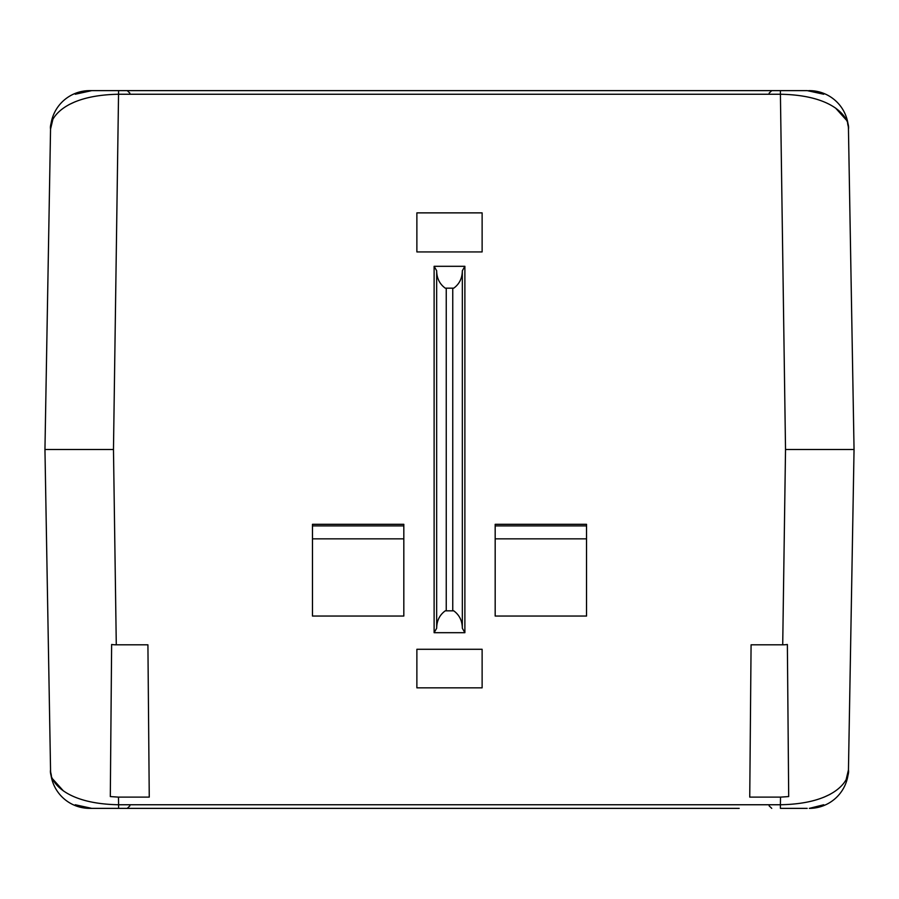 <?xml version="1.0" encoding="UTF-8"?>
<svg xmlns="http://www.w3.org/2000/svg" width="899" height="899" viewBox="0 0 899 899"><rect width="100%" height="100%" fill="white"/><g stroke="black" fill="none" stroke-linecap="round" stroke-linejoin="round"><path stroke-width="1.35" d="M636.84 808.37L91.799 808.37L75.269 804.762L75.269 805.403L90.248 808.37L739.203 808.37M44.972 450.691L47.872 617.085L44.972 450.691M854.028 450.691L851.128 617.085L854.028 450.691M586.53 616.051L586.53 524.308L495.18 524.308L495.18 616.051L586.53 616.051M312.47 524.308L312.47 616.051L403.82 616.051L403.82 524.308L312.47 524.308M110.566 766.6L111.633 644.493L110.307 796.57L118.477 797.121L118.589 804.751L780.411 804.751L780.523 797.121L788.693 796.57L787.367 644.493L788.434 766.6M809.314 808.37L823.731 805.403L823.731 804.762L809.314 808.37A39.151 39.151 0 0 0 848.454 769.904L846.274 779.017M780.411 808.37L807.201 808.37L780.411 808.37L780.411 804.751C837.385 803.773 850.072 778.714 848.454 769.904L854.05 449.5L785.524 449.5L780.411 94.249L118.589 94.249C61.615 95.227 48.928 120.286 50.546 129.096L52.726 119.983M118.589 808.37L118.589 804.751C61.604 803.773 48.928 778.714 50.546 769.904A39.151 39.151 0 0 0 89.686 808.37L89.686 808.37A39.151 39.151 0 0 1 50.546 769.904L44.95 449.5L50.546 129.096A39.151 39.151 0 0 1 89.686 90.63L75.269 93.597L75.269 94.238L75.325 93.575M579.844 808.37L262.16 808.37L579.844 808.37M787.367 644.493A34.409 34.409 0 0 1 782.714 644.819L785.524 449.5M63.537 791.053L52.726 779.028M51.389 775.511L50.737 772.477M829.979 794.39L823.731 797.289M75.269 94.238L91.799 90.63L780.411 90.63L118.589 90.63L113.476 449.5L116.286 644.819A34.409 34.409 0 0 1 111.633 644.493M113.476 449.5L44.95 449.5M482.122 687.836L482.122 649.28L482.122 687.836L416.878 687.836L416.878 649.28L416.878 687.836M482.122 649.28L416.878 649.28M445.241 610.837L453.759 610.837A9.788 4.135 0 0 0 452.759 610.814L446.241 610.814A9.788 4.135 0 0 0 445.241 610.837C439.589 614.995 436.734 620.793 436.667 628.244L434.116 632.694L434.116 266.306L464.884 266.306L464.884 632.694L434.116 632.694M464.884 632.694L462.333 628.244C462.277 620.827 459.423 615.028 453.759 610.837M75.269 804.762L75.269 805.403M823.731 804.762L823.731 805.403M118.477 797.121L149.256 797.121L147.919 644.819L116.286 644.819M782.714 644.819L751.081 644.819L749.744 797.121L780.523 797.121M312.47 538.849L403.82 538.849M495.18 538.849L586.53 538.849M319.111 90.63L657.169 90.63L319.111 90.63M823.731 94.238L823.731 93.597L807.201 90.63L823.731 94.238L823.731 93.597M118.589 90.63L89.686 90.63M453.759 288.163L445.241 288.163A9.788 4.135 180 0 0 446.241 288.186L452.759 288.186A9.788 4.135 180 0 0 453.759 288.163C459.411 284.005 462.266 278.207 462.333 270.756L464.884 266.306M434.116 266.306L436.667 270.756C436.723 278.173 439.577 283.972 445.241 288.163M416.878 251.934L482.122 251.934L482.122 212.872L416.878 212.872L416.878 251.934L416.878 212.872M482.122 251.934L482.122 212.872M780.411 90.63L807.201 90.63L780.411 90.63L780.411 94.249C837.396 95.227 850.072 120.286 848.454 129.096A39.151 39.151 0 0 0 809.314 90.63L808.752 90.63M835.463 107.947L846.274 119.972M847.611 123.489L848.263 126.523M69.021 104.61L75.269 101.711M848.454 129.096L854.05 449.5M854.028 448.309L851.128 281.915L854.028 448.309M44.972 448.309L47.872 281.915L44.972 448.309M657.169 90.63L739.203 90.63L657.169 90.63M241.831 90.63L159.797 90.63L241.831 90.63M65.346 449.5L53.434 449.5M462.333 628.244L462.333 270.756M436.667 270.756L436.667 628.244M446.241 288.186L446.241 610.814M452.759 610.814L452.759 288.186M769.139 805.852L771.747 808.37M129.861 805.852L127.253 808.37M403.82 525.893L312.47 525.893M586.53 525.893L495.18 525.893M129.861 93.148L127.253 90.63M769.139 93.148L771.747 90.63"/></g></svg>
